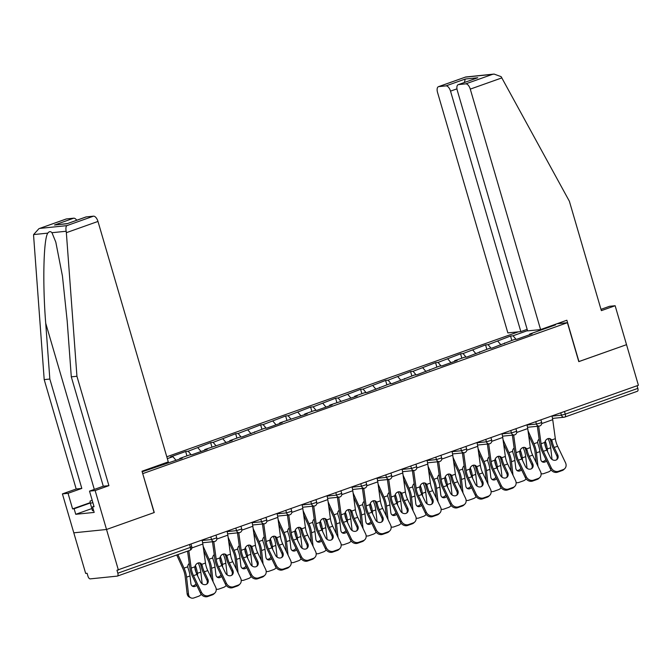 <?xml version="1.0" encoding="UTF-8"?>
<svg xmlns="http://www.w3.org/2000/svg" width="672" height="672" viewBox="0 0 672 672"><rect width="100%" height="100%" fill="white"/><g stroke="black" fill="none" stroke-linecap="round" stroke-linejoin="round"><path stroke-width="1.01" d="M518.364 331.842L166.799 456.792M38.917 228.682L66.158 218.996A5.83 2.814 70.4 0 1 66.478 218.929L38.917 228.682L33.6 234.578L33.625 236.023L44.201 379.613L76.188 488.998L62.412 493.895L85.672 573.426L87.1 573.283L87.965 576.248A2.915 1.411 -109.6 0 0 90.216 578.878L117.214 576.122A2.915 1.411 -109.6 0 0 117.382 576.089A2.915 1.411 -109.6 0 0 117.835 573.199L116.97 570.234L638.4 385.266L626.531 344.669L578.777 361.595M91.871 508.561L75.751 514.298L94.164 512.417L92.543 506.856L94.063 506.696L89.51 491.123L95.138 490.552L106.529 529.486L73.794 532.82L106.529 529.486L154.266 512.518L142.708 473.6M142.884 473.584L567.403 322.703L556.903 323.77M142.178 471.794L182.23 458.186L179.752 458.438L179.609 459.119M167.336 458.64L172.922 456.658L170.444 456.91L185.657 451.5L186.942 455.885M191.159 454.793L188.143 451.248L185.657 451.5M188.143 451.248L210.647 442.621L211.932 446.998M216.157 445.914L213.133 442.369L210.647 442.621M213.133 442.369L235.645 433.734L236.922 438.119M241.147 437.035L238.123 433.482L235.645 433.734M238.123 433.482L260.635 424.855L261.912 429.232M266.137 428.148L263.113 424.603L260.635 424.855M263.113 424.603L285.625 415.976L286.902 420.353M291.127 419.269L288.103 415.716L285.625 415.976M288.103 415.716L310.615 407.089L311.892 411.474M316.117 410.382L313.093 406.837L310.615 407.089M313.093 406.837L335.605 398.21L336.882 402.587M341.107 401.503L338.083 397.958L335.605 398.21M338.083 397.958L360.595 389.323L361.872 393.708M366.097 392.624L363.073 389.071L360.595 389.323M363.073 389.071L385.585 380.444L386.87 384.821M391.087 383.737L388.063 380.192L385.585 380.444M388.063 380.192L410.575 371.566L411.86 375.942M416.077 374.858L413.062 371.314L410.575 371.566M413.062 371.314L435.565 362.678L436.85 367.063M441.067 365.971L438.052 362.426L435.565 362.678M438.052 362.426L460.555 353.8L461.84 358.176M466.057 357.092L463.042 353.548L460.555 353.8M463.042 353.548L485.554 344.912L486.83 349.297M491.056 348.214L488.032 344.66L485.554 344.912M488.032 344.66L510.544 336.034L511.82 340.41M516.046 339.326L513.022 335.782L510.544 336.034M513.022 335.782L527.528 330.624M553.216 325.08L555.66 324.836L529.628 334.085L529.477 334.765M179.752 458.438L189.521 454.961L192.007 454.709L207.228 449.299L204.742 449.551L232.218 440.42L229.732 440.672L239.509 437.195L241.987 436.943L264.499 428.316L266.977 428.064L282.198 422.654L279.72 422.906L307.188 413.776L304.71 414.028L314.479 410.55L316.957 410.298L332.178 404.888L329.7 405.14L357.168 396.01L354.69 396.262L364.459 392.784L366.946 392.532L389.449 383.905L391.936 383.653L414.439 375.026L416.926 374.774L439.429 366.139L441.916 365.887L457.136 360.478L454.65 360.73L464.428 357.26L466.906 357.008L489.418 348.373L491.896 348.121L514.408 339.494L516.886 339.242L532.106 333.833L529.628 334.085M166.169 463.68L165.497 462.882M176.081 460.37L172.922 456.658M201.071 451.483L197.912 447.779M204.742 449.551L204.599 450.232M226.061 442.604L222.902 438.892M229.732 440.672L229.589 441.353M251.059 433.726L247.892 430.013M254.722 431.794L254.579 432.466M276.049 424.838L272.882 421.126M279.72 422.906L279.569 423.587M301.039 415.96L297.872 412.247M304.71 414.028L304.567 414.708M326.029 407.072L322.871 403.368M329.7 405.14L329.557 405.821M351.019 398.194L347.861 394.481M354.69 396.262L354.547 396.942M376.009 389.315L372.851 385.602M379.68 387.383L379.537 388.055M400.999 380.428L397.841 376.715M404.67 378.496L404.527 379.176M425.989 371.549L422.831 367.836M429.66 369.617L429.517 370.297M450.979 362.662L447.821 358.957M454.65 360.73L454.507 361.41M475.969 353.783L472.811 350.07M479.64 351.851L479.497 352.531M500.968 344.904L497.801 341.191M504.63 342.972L504.487 343.644M564.497 411.533L565.27 414.17L637.837 388.382L637.064 385.745M637.837 388.382A2.915 1.411 70.4 0 1 637.384 391.272A2.915 1.411 70.4 0 1 637.216 391.306M538.86 330.8L538.91 329.742M86.234 216.913L67.007 223.742L85.907 216.98A5.83 2.814 70.4 0 1 86.234 216.913L93.484 216.166A5.83 2.814 70.4 0 1 97.978 221.441L168.286 461.891L142.019 471.232L154.106 512.576L106.529 529.486L118.398 570.083M567.403 322.703L578.785 361.637L626.531 344.669L615.14 305.735L609.512 306.306L600.986 309.338M150.679 468.77L150.276 468.292M161.784 464.201L161.952 464.764M557.71 454.843A4.469 3.822 -133.7 0 1 557.113 459.379A4.469 3.822 -133.7 0 1 555.912 460.11A4.469 3.822 -133.7 0 1 550.343 457.464L546.815 450.08A13.012 6.283 70.4 0 1 545.286 446.082A13.012 6.283 70.4 0 1 544.807 444.175L544.816 442.42A4.469 3.595 -67.9 0 1 547.856 438.69A4.469 3.595 -67.9 0 1 550.108 438.707A4.469 3.595 -67.9 0 1 551.594 440.009L552.174 441.563L550.78 440.992A15.532 7.51 -109.6 0 0 551.418 443.596A15.532 7.51 -109.6 0 0 553.241 448.367L556.76 455.742L557.71 454.843L554.182 447.468A13.012 6.283 70.4 0 1 552.661 443.47A13.012 6.283 70.4 0 1 552.174 441.563M551.258 467.813A5.83 4.981 46.3 0 0 558.533 471.265L557.584 472.172A5.83 4.981 -133.7 0 1 550.309 468.712L551.258 467.813L543.371 451.307A13.012 6.283 70.4 0 1 541.842 447.308A13.012 6.283 70.4 0 1 541.078 443.755L538.65 426.149M537.356 426.283L539.683 443.184A15.532 7.51 -109.6 0 0 540.607 447.434A15.532 7.51 -109.6 0 0 542.43 452.214L550.309 468.712M558.533 471.265L563.178 469.619A5.83 4.981 46.3 0 0 564.732 468.661A5.83 4.981 46.3 0 0 565.513 462.739L557.626 446.242A13.012 6.283 70.4 0 1 556.105 442.243A13.012 6.283 70.4 0 1 555.332 438.682L552.72 419.681A15.532 7.51 -109.6 0 0 551.956 415.993M550.78 440.992L550.208 439.446A4.469 3.595 112.1 0 0 549.377 438.514M564.732 468.661L563.791 469.568A5.83 4.981 -133.7 0 1 562.229 470.518L563.178 469.619M557.584 472.172L562.229 470.518M556.592 459.782A4.469 3.822 46.3 0 0 556.76 455.742M545.748 447.518A13.012 6.283 -109.6 0 0 545.026 444.242A13.012 6.283 -109.6 0 0 544.723 443.276M548.117 438.606L548.159 438.707A15.532 7.51 70.4 0 1 549.713 442.898A15.532 7.51 70.4 0 1 550.704 447.754L552.031 459.455M545.236 441.185L545.387 441.538A15.532 7.51 70.4 0 1 546.269 444.116A15.532 7.51 70.4 0 1 547.26 448.98L547.562 451.651M536.239 462.655L535.046 452.155A13.012 6.283 -109.6 0 0 534.215 448.09A13.012 6.283 -109.6 0 0 532.913 444.587L528.629 435.095M539.137 439.194A4.469 3.856 -129.2 0 0 538.919 439.362A4.469 3.856 -129.2 0 0 537.642 442.453L538.02 444.158A15.532 7.51 70.4 0 1 538.894 446.737A15.532 7.51 70.4 0 1 539.893 451.601L540.758 459.245A4.469 3.528 -64.7 0 0 542.539 461.975A4.469 3.528 -64.7 0 0 544.908 462.042A4.469 3.528 -64.7 0 0 546.596 460.933M528.032 430.794L533.904 443.78A15.532 7.51 70.4 0 1 535.45 447.964A15.532 7.51 70.4 0 1 536.449 452.819L537.978 466.301M541.094 473.642A5.83 4.595 115.3 0 0 543.808 473.575L548.453 471.929A5.83 4.595 115.3 0 0 551.099 469.972M541.884 461.538A4.469 3.528 115.3 0 0 543.505 461.378A4.469 3.528 115.3 0 0 545.874 459.421M539.179 439.522A4.469 3.856 50.8 0 0 538.936 439.597A4.469 3.856 50.8 0 0 538.465 439.807M93.584 510.434L92.492 510.678L90.325 503.261L90.048 501.102L92.207 500.338M92.887 502.681L90.325 503.261M540.59 329.574L470.274 89.116A5.83 2.814 -109.6 0 0 465.788 83.849L458.531 84.588A5.83 2.814 -109.6 0 0 458.212 84.664A5.83 2.814 -109.6 0 0 457.296 90.443L527.612 330.893L540.59 329.574L566.857 320.233L578.945 361.578M465.788 83.849L492.458 74.365L494.088 74.071L501.136 76.658L569.377 201.247L601.364 310.632L615.14 305.735M446.032 85.865L438.782 86.604A5.83 2.814 -109.6 0 0 438.455 86.68A5.83 2.814 -109.6 0 0 437.548 92.459L507.856 332.909L520.834 331.59L450.526 91.132A5.83 2.814 -109.6 0 0 446.032 85.865L465.259 79.036L464.352 82.48M527.159 329.339L520.834 331.59M458.212 84.664L477.758 77.759L458.531 84.588M494.088 74.071L465.696 76.994L438.782 86.604M97.978 221.441L66.352 232.68L66.158 231.252C65.688 228.404 65.906 226.54 66.814 225.649L93.484 216.166M89.51 491.123L103.286 486.226L71.299 376.849L67.192 321.056L62.437 275.99L55.81 242.113L51.962 232.705C50.585 231.185 49.199 231.328 47.804 233.125C43.537 238.812 42.504 283.651 45.721 323.249L49.837 379.042L81.816 488.418L68.04 493.315L72.593 508.889L90.241 502.622M71.299 376.849L76.936 376.27L108.914 485.654L95.138 490.552M66.352 232.68L76.936 376.27M103.286 486.226L108.914 485.654M66.478 218.929L73.735 218.182A5.83 2.814 70.4 0 1 76.726 220.248M75.751 514.298L74.122 508.738L72.593 508.889M62.412 493.895L68.04 493.315M76.188 488.998L81.816 488.418M44.201 379.613L49.837 379.042M92.543 506.856L93.962 506.352M90.292 502.992L74.122 508.738M67.343 223.583L54.508 225.019L73.735 218.182M532.72 463.722A4.469 3.822 -133.7 0 1 532.115 468.258A4.469 3.822 -133.7 0 1 530.922 468.997A4.469 3.822 -133.7 0 1 525.344 466.343L521.825 458.968A13.012 6.283 70.4 0 1 520.296 454.969A13.012 6.283 70.4 0 1 519.817 453.062L519.826 451.307A4.469 3.595 -67.9 0 1 522.866 447.569A4.469 3.595 -67.9 0 1 525.118 447.586A4.469 3.595 -67.9 0 1 526.604 448.896L527.184 450.442L525.79 449.87A15.532 7.51 -109.6 0 0 526.428 452.474A15.532 7.51 -109.6 0 0 528.251 457.246L531.77 464.629L532.72 463.722L529.192 456.347A13.012 6.283 70.4 0 1 527.671 452.348A13.012 6.283 70.4 0 1 527.184 450.442M526.26 476.692A5.83 4.981 46.3 0 0 533.534 480.152L532.594 481.051A5.83 4.981 -133.7 0 1 525.319 477.599L526.26 476.692L518.381 460.194A13.012 6.283 70.4 0 1 516.852 456.196A13.012 6.283 70.4 0 1 516.088 452.634L513.66 435.028M512.366 435.162L514.693 452.071A15.532 7.51 -109.6 0 0 515.617 456.322A15.532 7.51 -109.6 0 0 517.432 461.093L525.319 477.599M533.534 480.152L538.18 478.498A5.83 4.981 46.3 0 0 539.742 477.548A5.83 4.981 46.3 0 0 540.523 471.626L532.636 455.12A13.012 6.283 70.4 0 1 531.115 451.122A13.012 6.283 70.4 0 1 530.342 447.569L527.73 428.56A15.532 7.51 -109.6 0 0 526.966 424.872M525.79 449.87L525.218 448.333A4.469 3.595 112.1 0 0 524.387 447.392M539.742 477.548L538.793 478.447A5.83 4.981 -133.7 0 1 537.239 479.405L538.18 478.498M532.594 481.051L537.239 479.405M531.602 468.67A4.469 3.822 46.3 0 0 531.77 464.629M507.73 472.609A4.469 3.822 -133.7 0 1 507.125 477.145A4.469 3.822 -133.7 0 1 505.932 477.876A4.469 3.822 -133.7 0 1 500.354 475.222L496.835 467.846A13.012 6.283 70.4 0 1 495.306 463.848A13.012 6.283 70.4 0 1 494.827 461.941L494.836 460.186A4.469 3.595 -67.9 0 1 497.876 456.456A4.469 3.595 -67.9 0 1 500.128 456.464A4.469 3.595 -67.9 0 1 501.614 457.775L502.194 459.32L500.8 458.758A15.532 7.51 -109.6 0 0 501.438 461.353A15.532 7.51 -109.6 0 0 503.261 466.133L506.78 473.508L507.73 472.609L504.202 465.226A13.012 6.283 70.4 0 1 502.673 461.227A13.012 6.283 70.4 0 1 502.194 459.32M501.27 485.57A5.83 4.981 46.3 0 0 508.544 489.031L507.604 489.93A5.83 4.981 -133.7 0 1 500.329 486.478L501.27 485.57L493.391 469.073A13.012 6.283 70.4 0 1 491.862 465.074A13.012 6.283 70.4 0 1 491.098 461.513L488.67 443.915M487.376 444.041L489.703 460.95A15.532 7.51 -109.6 0 0 490.619 465.2A15.532 7.51 -109.6 0 0 492.442 469.972L500.329 486.478M508.544 489.031L513.19 487.376A5.83 4.981 46.3 0 0 514.752 486.427A5.83 4.981 46.3 0 0 515.533 480.505L507.646 464.008A13.012 6.283 70.4 0 1 506.117 460.009A13.012 6.283 70.4 0 1 505.352 456.448L502.732 437.438A15.532 7.51 -109.6 0 0 501.976 433.751M500.8 458.758L500.228 457.212A4.469 3.595 112.1 0 0 499.397 456.28M514.752 486.427L513.803 487.326A5.83 4.981 -133.7 0 1 512.249 488.284L513.19 487.376M507.604 489.93L512.249 488.284M506.612 477.548A4.469 3.822 46.3 0 0 506.78 473.508M482.74 481.488A4.469 3.822 -133.7 0 1 482.135 486.024A4.469 3.822 -133.7 0 1 480.942 486.755A4.469 3.822 -133.7 0 1 475.364 484.109L471.845 476.734A13.012 6.283 70.4 0 1 470.316 472.735A13.012 6.283 70.4 0 1 469.837 470.828L469.846 469.073A4.469 3.595 -67.9 0 1 472.886 465.335A4.469 3.595 -67.9 0 1 475.138 465.352A4.469 3.595 -67.9 0 1 476.624 466.662L477.204 468.208L475.801 467.636A15.532 7.51 -109.6 0 0 476.448 470.24A15.532 7.51 -109.6 0 0 478.271 475.012L481.79 482.387L482.74 481.488L479.212 474.113A13.012 6.283 70.4 0 1 477.683 470.114A13.012 6.283 70.4 0 1 477.204 468.208M476.28 494.458A5.83 4.981 46.3 0 0 483.554 497.91L482.614 498.817A5.83 4.981 -133.7 0 1 475.339 495.356L476.28 494.458L468.401 477.952A13.012 6.283 70.4 0 1 466.872 473.953A13.012 6.283 70.4 0 1 466.108 470.4L463.68 452.794M462.386 452.928L464.713 469.837A15.532 7.51 -109.6 0 0 465.629 474.079A15.532 7.51 -109.6 0 0 467.452 478.859L475.339 495.356M483.554 497.91L488.2 496.264A5.83 4.981 46.3 0 0 489.762 495.306A5.83 4.981 46.3 0 0 490.543 489.392L482.656 472.886A13.012 6.283 70.4 0 1 481.127 468.888A13.012 6.283 70.4 0 1 480.362 465.335L477.742 446.326A15.532 7.51 -109.6 0 0 476.986 442.638M475.801 467.636L475.23 466.099A4.469 3.595 112.1 0 0 474.407 465.158M489.762 495.306L488.813 496.213A5.83 4.981 -133.7 0 1 487.259 497.162L488.2 496.264M482.614 498.817L487.259 497.162M481.622 486.427A4.469 3.822 46.3 0 0 481.79 482.387M457.741 490.367A4.469 3.822 -133.7 0 1 457.145 494.911A4.469 3.822 -133.7 0 1 455.952 495.642A4.469 3.822 -133.7 0 1 450.374 492.988L446.855 485.612A13.012 6.283 70.4 0 1 445.326 481.614A13.012 6.283 70.4 0 1 444.847 479.707L444.847 477.952A4.469 3.595 -67.9 0 1 447.896 474.222A4.469 3.595 -67.9 0 1 450.148 474.23A4.469 3.595 -67.9 0 1 451.634 475.541L452.214 477.086L450.811 476.524A15.532 7.51 -109.6 0 0 451.458 479.119A15.532 7.51 -109.6 0 0 453.281 483.899L456.8 491.274L457.741 490.367L454.222 482.992A13.012 6.283 70.4 0 1 452.693 478.993A13.012 6.283 70.4 0 1 452.214 477.086M451.29 503.336A5.83 4.981 46.3 0 0 458.564 506.797L457.624 507.696A5.83 4.981 -133.7 0 1 450.349 504.244L451.29 503.336L443.411 486.839A13.012 6.283 70.4 0 1 441.882 482.84A13.012 6.283 70.4 0 1 441.109 479.279L438.69 461.672M437.396 461.807L439.723 478.716A15.532 7.51 -109.6 0 0 440.639 482.966A15.532 7.51 -109.6 0 0 442.462 487.738L450.349 504.244M458.564 506.797L463.21 505.142A5.83 4.981 46.3 0 0 464.772 504.193A5.83 4.981 46.3 0 0 465.553 498.271L457.666 481.774A13.012 6.283 70.4 0 1 456.137 477.767A13.012 6.283 70.4 0 1 455.372 474.214L452.752 455.204A15.532 7.51 -109.6 0 0 451.996 451.517M450.811 476.524L450.24 474.978A4.469 3.595 112.1 0 0 449.408 474.046M464.772 504.193L463.823 505.092A5.83 4.981 -133.7 0 1 462.269 506.05L463.21 505.142M457.624 507.696L462.269 506.05M456.632 495.314A4.469 3.822 46.3 0 0 456.8 491.274M432.751 499.254A4.469 3.822 -133.7 0 1 432.155 503.79A4.469 3.822 -133.7 0 1 430.962 504.521A4.469 3.822 -133.7 0 1 425.384 501.875L421.865 494.491A13.012 6.283 70.4 0 1 420.336 490.493A13.012 6.283 70.4 0 1 419.857 488.586L419.857 486.83A4.469 3.595 -67.9 0 1 422.906 483.101A4.469 3.595 -67.9 0 1 425.149 483.118A4.469 3.595 -67.9 0 1 426.644 484.42L427.224 485.974L425.821 485.402A15.532 7.51 -109.6 0 0 426.46 488.006A15.532 7.51 -109.6 0 0 428.282 492.778L431.81 500.153L432.751 499.254L429.232 491.879A13.012 6.283 70.4 0 1 427.703 487.88A13.012 6.283 70.4 0 1 427.224 485.974M426.3 512.224A5.83 4.981 46.3 0 0 433.574 515.676L432.634 516.583A5.83 4.981 -133.7 0 1 425.359 513.122L426.3 512.224L418.421 495.718A13.012 6.283 70.4 0 1 416.892 491.719A13.012 6.283 70.4 0 1 416.119 488.166L413.7 470.56M412.406 470.694L414.733 487.595A15.532 7.51 -109.6 0 0 415.649 491.845A15.532 7.51 -109.6 0 0 417.472 496.625L425.359 513.122M433.574 515.676L438.22 514.03A5.83 4.981 46.3 0 0 439.774 513.072A5.83 4.981 46.3 0 0 440.555 507.15L432.676 490.652A13.012 6.283 70.4 0 1 431.147 486.654A13.012 6.283 70.4 0 1 430.382 483.092L427.762 464.083A15.532 7.51 -109.6 0 0 427.006 460.404M425.821 485.402L425.25 483.857A4.469 3.595 112.1 0 0 424.418 482.924M439.774 513.072L438.833 513.979A5.83 4.981 -133.7 0 1 437.279 514.928L438.22 514.03M432.634 516.583L437.279 514.928M431.634 504.193A4.469 3.822 46.3 0 0 431.81 500.153M520.758 456.397A13.012 6.283 -109.6 0 0 520.036 453.13A13.012 6.283 -109.6 0 0 519.725 452.155M523.127 447.493L523.169 447.594A15.532 7.51 70.4 0 1 524.714 451.777A15.532 7.51 70.4 0 1 525.714 456.632L527.041 468.334M520.246 450.064L520.397 450.425A15.532 7.51 70.4 0 1 521.27 453.004A15.532 7.51 70.4 0 1 522.27 457.859L522.572 460.53M511.249 471.542L510.056 461.042A13.012 6.283 -109.6 0 0 509.216 456.968A13.012 6.283 -109.6 0 0 507.923 453.466L503.639 443.982M514.147 448.081A4.469 3.856 -129.2 0 0 513.929 448.241A4.469 3.856 -129.2 0 0 512.652 451.332L513.03 453.046A15.532 7.51 70.4 0 1 513.904 455.624A15.532 7.51 70.4 0 1 514.903 460.48L515.768 468.124A4.469 3.528 -64.7 0 0 517.541 470.854A4.469 3.528 -64.7 0 0 519.918 470.921A4.469 3.528 -64.7 0 0 521.606 469.82M503.042 439.673L508.914 452.659A15.532 7.51 70.4 0 1 510.46 456.842A15.532 7.51 70.4 0 1 511.459 461.706L512.988 475.18M516.104 482.53A5.83 4.595 115.3 0 0 518.818 482.462L523.463 480.808A5.83 4.595 115.3 0 0 526.109 478.859M516.894 470.425A4.469 3.528 115.3 0 0 518.515 470.257A4.469 3.528 115.3 0 0 520.884 468.3M514.189 448.409A4.469 3.856 50.8 0 0 513.946 448.484A4.469 3.856 50.8 0 0 513.475 448.694M495.768 465.284A13.012 6.283 -109.6 0 0 495.046 462.008A13.012 6.283 -109.6 0 0 494.735 461.034M498.137 456.372L498.179 456.473A15.532 7.51 70.4 0 1 499.724 460.656A15.532 7.51 70.4 0 1 500.724 465.52L502.051 477.221M495.256 458.951L495.407 459.304A15.532 7.51 70.4 0 1 496.28 461.882A15.532 7.51 70.4 0 1 497.28 466.746L497.582 469.417M486.259 480.421L485.066 469.921A13.012 6.283 -109.6 0 0 484.226 465.856A13.012 6.283 -109.6 0 0 482.933 462.353L478.649 452.861M489.157 456.96A4.469 3.856 -129.2 0 0 488.939 457.12A4.469 3.856 -129.2 0 0 487.662 460.211L488.04 461.924A15.532 7.51 70.4 0 1 488.914 464.503A15.532 7.51 70.4 0 1 489.913 469.358L490.778 477.011A4.469 3.528 -64.7 0 0 492.551 479.741A4.469 3.528 -64.7 0 0 494.928 479.808A4.469 3.528 -64.7 0 0 496.616 478.699M478.052 448.56L483.924 461.546A15.532 7.51 70.4 0 1 485.47 465.73A15.532 7.51 70.4 0 1 486.461 470.585L487.998 484.067M491.114 491.408A5.83 4.595 115.3 0 0 493.819 491.341L498.473 489.686A5.83 4.595 115.3 0 0 501.119 487.738M491.896 479.304A4.469 3.528 115.3 0 0 493.525 479.144A4.469 3.528 115.3 0 0 495.886 477.187M489.199 457.288A4.469 3.856 50.8 0 0 488.956 457.363A4.469 3.856 50.8 0 0 488.485 457.573M470.778 474.163A13.012 6.283 -109.6 0 0 470.056 470.896A13.012 6.283 -109.6 0 0 469.745 469.921M473.147 465.259L473.189 465.36A15.532 7.51 70.4 0 1 474.734 469.543A15.532 7.51 70.4 0 1 475.734 474.398L477.061 486.1M470.266 467.83L470.417 468.191A15.532 7.51 70.4 0 1 471.29 470.77A15.532 7.51 70.4 0 1 472.29 475.625L472.592 478.296M461.261 489.3L460.068 478.808A13.012 6.283 -109.6 0 0 459.236 474.734A13.012 6.283 -109.6 0 0 457.943 471.232L453.65 461.748M464.167 465.847A4.469 3.856 -129.2 0 0 463.949 466.007A4.469 3.856 -129.2 0 0 462.672 469.098L463.05 470.803A15.532 7.51 70.4 0 1 463.924 473.382A15.532 7.51 70.4 0 1 464.915 478.246L465.788 485.89A4.469 3.528 -64.7 0 0 467.561 488.62A4.469 3.528 -64.7 0 0 469.938 488.687A4.469 3.528 -64.7 0 0 471.626 487.578M453.062 457.439L458.934 470.425A15.532 7.51 70.4 0 1 460.48 474.608A15.532 7.51 70.4 0 1 461.471 479.464L463.008 492.946M466.116 500.287A5.83 4.595 115.3 0 0 468.829 500.22L473.474 498.574A5.83 4.595 115.3 0 0 476.129 496.625M466.906 488.191A4.469 3.528 115.3 0 0 468.535 488.023A4.469 3.528 115.3 0 0 470.896 486.066M464.209 466.166A4.469 3.856 50.8 0 0 463.966 466.25A4.469 3.856 50.8 0 0 463.495 466.452M445.788 483.05A13.012 6.283 -109.6 0 0 445.057 479.774A13.012 6.283 -109.6 0 0 444.755 478.8M448.148 474.138L448.199 474.239A15.532 7.51 70.4 0 1 449.744 478.422A15.532 7.51 70.4 0 1 450.744 483.286L452.071 494.987M445.267 476.717L445.427 477.07A15.532 7.51 70.4 0 1 446.3 479.648A15.532 7.51 70.4 0 1 447.3 484.504L447.602 487.175M436.271 498.187L435.078 487.687A13.012 6.283 -109.6 0 0 434.246 483.622A13.012 6.283 -109.6 0 0 432.953 480.11L428.66 470.627M439.177 474.726A4.469 3.856 -129.2 0 0 438.959 474.886A4.469 3.856 -129.2 0 0 437.682 477.977L438.06 479.69A15.532 7.51 70.4 0 1 438.934 482.269A15.532 7.51 70.4 0 1 439.925 487.124L440.798 494.777A4.469 3.528 -64.7 0 0 442.571 497.498A4.469 3.528 -64.7 0 0 444.948 497.566A4.469 3.528 -64.7 0 0 446.628 496.465M428.072 466.326L433.944 479.304A15.532 7.51 70.4 0 1 435.49 483.487A15.532 7.51 70.4 0 1 436.481 488.351L438.018 501.833M441.126 509.174A5.83 4.595 115.3 0 0 443.839 509.107L448.484 507.452A5.83 4.595 115.3 0 0 451.139 505.504M441.916 497.07A4.469 3.528 115.3 0 0 443.545 496.902A4.469 3.528 115.3 0 0 445.906 494.953M439.219 475.054A4.469 3.856 50.8 0 0 438.976 475.129A4.469 3.856 50.8 0 0 438.505 475.339M420.798 491.929A13.012 6.283 -109.6 0 0 420.067 488.653A13.012 6.283 -109.6 0 0 419.765 487.679M423.158 483.017L423.209 483.118A15.532 7.51 70.4 0 1 424.754 487.309A15.532 7.51 70.4 0 1 425.754 492.164L427.081 503.866M420.277 485.596L420.437 485.948A15.532 7.51 70.4 0 1 421.31 488.527A15.532 7.51 70.4 0 1 422.302 493.391L422.612 496.062M411.281 507.066L410.088 496.566A13.012 6.283 -109.6 0 0 409.256 492.5A13.012 6.283 -109.6 0 0 407.963 488.998L403.67 479.506M414.179 483.605A4.469 3.856 -129.2 0 0 413.969 483.773A4.469 3.856 -129.2 0 0 412.684 486.864L413.07 488.569A15.532 7.51 70.4 0 1 413.944 491.148A15.532 7.51 70.4 0 1 414.935 496.012L415.808 503.656A4.469 3.528 -64.7 0 0 417.581 506.386A4.469 3.528 -64.7 0 0 419.958 506.453A4.469 3.528 -64.7 0 0 421.638 505.344M403.082 475.205L408.946 488.191A15.532 7.51 70.4 0 1 410.5 492.374A15.532 7.51 70.4 0 1 411.491 497.23L413.028 510.712M416.136 518.053A5.83 4.595 115.3 0 0 418.849 517.986L423.494 516.34A5.83 4.595 115.3 0 0 426.149 514.382M416.926 505.949A4.469 3.528 115.3 0 0 418.555 505.789A4.469 3.528 115.3 0 0 420.916 503.832M414.229 483.932A4.469 3.856 50.8 0 0 413.986 484.008A4.469 3.856 50.8 0 0 413.515 484.218M407.761 508.133A4.469 3.822 -133.7 0 1 407.165 512.669A4.469 3.822 -133.7 0 1 405.972 513.4A4.469 3.822 -133.7 0 1 400.394 510.754L396.866 503.378A13.012 6.283 70.4 0 1 395.346 499.38A13.012 6.283 70.4 0 1 394.867 497.473L394.867 495.718A4.469 3.595 -67.9 0 1 397.908 491.98A4.469 3.595 -67.9 0 1 400.159 491.996A4.469 3.595 -67.9 0 1 401.654 493.307L402.234 494.852L400.831 494.281A15.532 7.51 -109.6 0 0 401.47 496.885A15.532 7.51 -109.6 0 0 403.292 501.656L406.82 509.04L407.761 508.133L404.242 500.758A13.012 6.283 70.4 0 1 402.713 496.759A13.012 6.283 70.4 0 1 402.234 494.852M401.31 521.102A5.83 4.981 46.3 0 0 408.584 524.563L407.644 525.462A5.83 4.981 -133.7 0 1 400.369 522.001L401.31 521.102L393.422 504.605A13.012 6.283 70.4 0 1 391.902 500.606A13.012 6.283 70.4 0 1 391.129 497.045L388.71 479.438M387.416 479.573L389.743 496.482A15.532 7.51 -109.6 0 0 390.659 500.732A15.532 7.51 -109.6 0 0 392.482 505.504L400.369 522.001M408.584 524.563L413.23 522.908A5.83 4.981 46.3 0 0 414.784 521.959A5.83 4.981 46.3 0 0 415.565 516.037L407.686 499.531A13.012 6.283 70.4 0 1 406.157 495.533A13.012 6.283 70.4 0 1 405.392 491.98L402.772 472.97A15.532 7.51 -109.6 0 0 402.016 469.283M400.831 494.281L400.26 492.744A4.469 3.595 112.1 0 0 399.428 491.803M414.784 521.959L413.843 522.858A5.83 4.981 -133.7 0 1 412.289 523.816L413.23 522.908M407.644 525.462L412.289 523.816M406.644 513.08A4.469 3.822 46.3 0 0 406.82 509.04M395.808 500.808A13.012 6.283 -109.6 0 0 395.077 497.54A13.012 6.283 -109.6 0 0 394.775 496.566M398.168 491.904L398.219 492.005A15.532 7.51 70.4 0 1 399.764 496.188A15.532 7.51 70.4 0 1 400.756 501.043L402.091 512.744M395.287 494.474L395.447 494.836A15.532 7.51 70.4 0 1 396.32 497.414A15.532 7.51 70.4 0 1 397.312 502.27L397.622 504.941M386.291 515.953L385.098 505.453A13.012 6.283 -109.6 0 0 384.266 501.379A13.012 6.283 -109.6 0 0 382.973 497.876L378.68 488.393M389.189 492.492A4.469 3.856 -129.2 0 0 388.979 492.652A4.469 3.856 -129.2 0 0 387.694 495.743L388.08 497.456A15.532 7.51 70.4 0 1 388.954 500.035A15.532 7.51 70.4 0 1 389.945 504.89L390.818 512.534A4.469 3.528 -64.7 0 0 392.591 515.264A4.469 3.528 -64.7 0 0 394.968 515.332A4.469 3.528 -64.7 0 0 396.648 514.231M378.092 484.084L383.956 497.07A15.532 7.51 70.4 0 1 385.51 501.253A15.532 7.51 70.4 0 1 386.501 506.117L388.03 519.59M391.146 526.94A5.83 4.595 115.3 0 0 393.859 526.873L398.504 525.218A5.83 4.595 115.3 0 0 401.159 523.27M391.936 514.836A4.469 3.528 115.3 0 0 393.565 514.668A4.469 3.528 115.3 0 0 395.926 512.711M389.239 492.82A4.469 3.856 50.8 0 0 388.987 492.895A4.469 3.856 50.8 0 0 388.525 493.105M382.771 517.02A4.469 3.822 -133.7 0 1 382.175 521.556A4.469 3.822 -133.7 0 1 380.982 522.287A4.469 3.822 -133.7 0 1 375.404 519.632L371.876 512.257A13.012 6.283 70.4 0 1 370.356 508.259A13.012 6.283 70.4 0 1 369.877 506.352L369.877 504.596A4.469 3.595 -67.9 0 1 372.918 500.867A4.469 3.595 -67.9 0 1 375.169 500.875A4.469 3.595 -67.9 0 1 376.656 502.186L377.244 503.731L375.841 503.168A15.532 7.51 -109.6 0 0 376.48 505.764A15.532 7.51 -109.6 0 0 378.302 510.544L381.83 517.919L382.771 517.02L379.252 509.636A13.012 6.283 70.4 0 1 377.723 505.638A13.012 6.283 70.4 0 1 377.244 503.731M376.32 529.981A5.83 4.981 46.3 0 0 383.594 533.442L382.645 534.341A5.83 4.981 -133.7 0 1 375.371 530.888L376.32 529.981L368.432 513.484A13.012 6.283 70.4 0 1 366.912 509.485A13.012 6.283 70.4 0 1 366.139 505.924L363.72 488.326M362.426 488.452L364.753 505.361A15.532 7.51 -109.6 0 0 365.669 509.611A15.532 7.51 -109.6 0 0 367.492 514.382L375.371 530.888M383.594 533.442L388.24 531.787A5.83 4.981 46.3 0 0 389.794 530.838A5.83 4.981 46.3 0 0 390.575 524.916L382.696 508.418A13.012 6.283 70.4 0 1 381.167 504.42A13.012 6.283 70.4 0 1 380.394 500.858L377.782 481.849A15.532 7.51 -109.6 0 0 377.026 478.162M375.841 503.168L375.27 501.623A4.469 3.595 112.1 0 0 374.438 500.69M389.794 530.838L388.853 531.737A5.83 4.981 -133.7 0 1 387.29 532.694L388.24 531.787M382.645 534.341L387.29 532.694M381.654 521.959A4.469 3.822 46.3 0 0 381.83 517.919M370.818 509.695A13.012 6.283 -109.6 0 0 370.087 506.419A13.012 6.283 -109.6 0 0 369.785 505.445M373.178 500.783L373.229 500.884A15.532 7.51 70.4 0 1 374.774 505.067A15.532 7.51 70.4 0 1 375.766 509.93L377.101 521.632M370.297 503.362L370.457 503.714A15.532 7.51 70.4 0 1 371.33 506.293A15.532 7.51 70.4 0 1 372.322 511.157L372.624 513.828M361.301 524.832L360.108 514.332A13.012 6.283 -109.6 0 0 359.276 510.266A13.012 6.283 -109.6 0 0 357.983 506.764L353.69 497.272M364.199 501.371A4.469 3.856 -129.2 0 0 363.989 501.53A4.469 3.856 -129.2 0 0 362.704 504.622L363.082 506.335A15.532 7.51 70.4 0 1 363.964 508.914A15.532 7.51 70.4 0 1 364.955 513.769L365.82 521.422A4.469 3.528 -64.7 0 0 367.601 524.152A4.469 3.528 -64.7 0 0 369.978 524.219A4.469 3.528 -64.7 0 0 371.658 523.11M353.094 492.971L358.966 505.957A15.532 7.51 70.4 0 1 360.52 510.14A15.532 7.51 70.4 0 1 361.511 514.996L363.04 528.478M366.156 535.819A5.83 4.595 115.3 0 0 368.869 535.752L373.514 534.097A5.83 4.595 115.3 0 0 376.16 532.148M366.946 523.715A4.469 3.528 115.3 0 0 368.575 523.555A4.469 3.528 115.3 0 0 370.936 521.598M364.249 501.698A4.469 3.856 50.8 0 0 363.997 501.774A4.469 3.856 50.8 0 0 363.527 501.984M357.781 525.899A4.469 3.822 -133.7 0 1 357.185 530.435A4.469 3.822 -133.7 0 1 355.992 531.166A4.469 3.822 -133.7 0 1 350.414 528.52L346.886 521.144A13.012 6.283 70.4 0 1 345.366 517.146A13.012 6.283 70.4 0 1 344.879 515.239L344.887 513.484A4.469 3.595 -67.9 0 1 347.928 509.746A4.469 3.595 -67.9 0 1 350.179 509.762A4.469 3.595 -67.9 0 1 351.666 511.073L352.254 512.618L350.851 512.047A15.532 7.51 -109.6 0 0 351.49 514.651A15.532 7.51 -109.6 0 0 353.312 519.422L356.84 526.798L357.781 525.899L354.262 518.524A13.012 6.283 70.4 0 1 352.733 514.525A13.012 6.283 70.4 0 1 352.254 512.618M351.33 538.868A5.83 4.981 46.3 0 0 358.604 542.321L357.655 543.228A5.83 4.981 -133.7 0 1 350.381 539.767L351.33 538.868L343.442 522.362A13.012 6.283 70.4 0 1 341.922 518.364A13.012 6.283 70.4 0 1 341.149 514.811L338.73 497.204M337.436 497.339L339.763 514.248A15.532 7.51 -109.6 0 0 340.679 518.49A15.532 7.51 -109.6 0 0 342.502 523.27L350.381 539.767M358.604 542.321L363.25 540.674A5.83 4.981 46.3 0 0 364.804 539.717A5.83 4.981 46.3 0 0 365.585 533.803L357.706 517.297A13.012 6.283 70.4 0 1 356.177 513.299A13.012 6.283 70.4 0 1 355.404 509.737L352.792 490.736A15.532 7.51 -109.6 0 0 352.027 487.049M350.851 512.047L350.28 510.51A4.469 3.595 112.1 0 0 349.448 509.569M364.804 539.717L363.863 540.624A5.83 4.981 -133.7 0 1 362.3 541.573L363.25 540.674M357.655 543.228L362.3 541.573M356.664 530.838A4.469 3.822 46.3 0 0 356.84 526.798M345.828 518.574A13.012 6.283 -109.6 0 0 345.097 515.306A13.012 6.283 -109.6 0 0 344.795 514.332M348.188 509.67L348.239 509.771A15.532 7.51 70.4 0 1 349.784 513.954A15.532 7.51 70.4 0 1 350.776 518.809L352.111 530.51M345.307 512.24L345.467 512.602A15.532 7.51 70.4 0 1 346.34 515.18A15.532 7.51 70.4 0 1 347.332 520.036L347.634 522.707M336.311 533.711L335.118 523.219A13.012 6.283 -109.6 0 0 334.286 519.145A13.012 6.283 -109.6 0 0 332.984 515.642L328.7 506.159M339.209 510.25A4.469 3.856 -129.2 0 0 338.999 510.418A4.469 3.856 -129.2 0 0 337.714 513.509L338.092 515.214A15.532 7.51 70.4 0 1 338.965 517.793A15.532 7.51 70.4 0 1 339.965 522.656L340.83 530.3A4.469 3.528 -64.7 0 0 342.611 533.03A4.469 3.528 -64.7 0 0 344.988 533.098A4.469 3.528 -64.7 0 0 346.668 531.989M328.104 501.85L333.976 514.836A15.532 7.51 70.4 0 1 335.521 519.019A15.532 7.51 70.4 0 1 336.521 523.874L338.05 537.356M341.166 544.698A5.83 4.595 115.3 0 0 343.879 544.631L348.524 542.984A5.83 4.595 115.3 0 0 351.17 541.027M341.956 532.602A4.469 3.528 115.3 0 0 343.585 532.434A4.469 3.528 115.3 0 0 345.946 530.477M339.259 510.577A4.469 3.856 50.8 0 0 339.007 510.661A4.469 3.856 50.8 0 0 338.537 510.863M332.791 534.778A4.469 3.822 -133.7 0 1 332.195 539.322A4.469 3.822 -133.7 0 1 331.002 540.053A4.469 3.822 -133.7 0 1 325.424 537.398L321.896 530.023A13.012 6.283 70.4 0 1 320.368 526.025A13.012 6.283 70.4 0 1 319.889 524.118L319.897 522.362A4.469 3.595 -67.9 0 1 322.938 518.633A4.469 3.595 -67.9 0 1 325.189 518.641A4.469 3.595 -67.9 0 1 326.676 519.952L327.264 521.497L325.861 520.934A15.532 7.51 -109.6 0 0 326.5 523.53A15.532 7.51 -109.6 0 0 328.322 528.31L331.85 535.685L332.791 534.778L329.263 527.402A13.012 6.283 70.4 0 1 327.743 523.404A13.012 6.283 70.4 0 1 327.264 521.497M326.34 547.747A5.83 4.981 46.3 0 0 333.614 551.208L332.665 552.107A5.83 4.981 -133.7 0 1 325.391 548.654L326.34 547.747L318.452 531.25A13.012 6.283 70.4 0 1 316.924 527.251A13.012 6.283 70.4 0 1 316.159 523.69L313.732 506.083M312.438 506.218L314.765 523.127A15.532 7.51 -109.6 0 0 315.689 527.377A15.532 7.51 -109.6 0 0 317.512 532.148L325.391 548.654M333.614 551.208L338.26 549.553A5.83 4.981 46.3 0 0 339.814 548.604A5.83 4.981 46.3 0 0 340.595 542.682L332.707 526.176A13.012 6.283 70.4 0 1 331.187 522.178A13.012 6.283 70.4 0 1 330.414 518.624L327.802 499.615A15.532 7.51 -109.6 0 0 327.037 495.928M325.861 520.934L325.29 519.389A4.469 3.595 112.1 0 0 324.458 518.456M339.814 548.604L338.873 549.503A5.83 4.981 -133.7 0 1 337.31 550.46L338.26 549.553M332.665 552.107L337.31 550.46M331.674 539.725A4.469 3.822 46.3 0 0 331.85 535.685M320.838 527.461A13.012 6.283 -109.6 0 0 320.107 524.185A13.012 6.283 -109.6 0 0 319.805 523.211M323.198 518.549L323.24 518.65A15.532 7.51 70.4 0 1 324.794 522.833A15.532 7.51 70.4 0 1 325.786 527.696L327.113 539.398M320.317 521.128L320.477 521.48A15.532 7.51 70.4 0 1 321.35 524.059A15.532 7.51 70.4 0 1 322.342 528.914L322.644 531.586M311.321 542.598L310.128 532.098A13.012 6.283 -109.6 0 0 309.296 528.032A13.012 6.283 -109.6 0 0 307.994 524.521L303.71 515.038M314.219 519.137A4.469 3.856 -129.2 0 0 314 519.296A4.469 3.856 -129.2 0 0 312.724 522.388L313.102 524.101A15.532 7.51 70.4 0 1 313.975 526.68A15.532 7.51 70.4 0 1 314.975 531.535L315.84 539.188A4.469 3.528 -64.7 0 0 317.621 541.909A4.469 3.528 -64.7 0 0 319.99 541.976A4.469 3.528 -64.7 0 0 321.678 540.876M303.114 510.737L308.986 523.715A15.532 7.51 70.4 0 1 310.531 527.898A15.532 7.51 70.4 0 1 311.531 532.762L313.06 546.244M316.176 553.585A5.83 4.595 115.3 0 0 318.889 553.518L323.534 551.863A5.83 4.595 115.3 0 0 326.18 549.914M316.966 541.481A4.469 3.528 115.3 0 0 318.595 541.313A4.469 3.528 115.3 0 0 320.956 539.364M314.261 519.464A4.469 3.856 50.8 0 0 314.017 519.54A4.469 3.856 50.8 0 0 313.547 519.75M307.801 543.665A4.469 3.822 -133.7 0 1 307.205 548.201A4.469 3.822 -133.7 0 1 306.004 548.932A4.469 3.822 -133.7 0 1 300.434 546.286L296.906 538.902A13.012 6.283 70.4 0 1 295.378 534.904A13.012 6.283 70.4 0 1 294.899 532.997L294.907 531.241A4.469 3.595 -67.9 0 1 297.948 527.512A4.469 3.595 -67.9 0 1 300.199 527.528A4.469 3.595 -67.9 0 1 301.686 528.83L302.266 530.384L300.871 529.813A15.532 7.51 -109.6 0 0 301.51 532.417A15.532 7.51 -109.6 0 0 303.332 537.188L306.852 544.564L307.801 543.665L304.273 536.29A13.012 6.283 70.4 0 1 302.753 532.291A13.012 6.283 70.4 0 1 302.266 530.384M301.35 556.634A5.83 4.981 46.3 0 0 308.624 560.087L307.675 560.994A5.83 4.981 -133.7 0 1 300.401 557.533L301.35 556.634L293.462 540.128A13.012 6.283 70.4 0 1 291.934 536.13A13.012 6.283 70.4 0 1 291.169 532.577L288.742 514.97M287.448 515.105L289.775 532.006A15.532 7.51 -109.6 0 0 290.699 536.256A15.532 7.51 -109.6 0 0 292.522 541.036L300.401 557.533M308.624 560.087L313.27 558.44A5.83 4.981 46.3 0 0 314.824 557.483A5.83 4.981 46.3 0 0 315.605 551.561L307.717 535.063A13.012 6.283 70.4 0 1 306.197 531.065A13.012 6.283 70.4 0 1 305.424 527.503L302.812 508.494A15.532 7.51 -109.6 0 0 302.047 504.815M300.871 529.813L300.3 528.268A4.469 3.595 112.1 0 0 299.468 527.335M314.824 557.483L313.883 558.39A5.83 4.981 -133.7 0 1 312.32 559.339L313.27 558.44M307.675 560.994L312.32 559.339M306.684 548.604A4.469 3.822 46.3 0 0 306.852 544.564M295.848 536.34A13.012 6.283 -109.6 0 0 295.117 533.064A13.012 6.283 -109.6 0 0 294.815 532.09M298.208 527.428L298.25 527.528A15.532 7.51 70.4 0 1 299.804 531.72A15.532 7.51 70.4 0 1 300.796 536.575L302.123 548.276M295.327 530.006L295.478 530.359A15.532 7.51 70.4 0 1 296.36 532.938A15.532 7.51 70.4 0 1 297.352 537.802L297.654 540.473M286.331 551.477L285.138 540.977A13.012 6.283 -109.6 0 0 284.306 536.911A13.012 6.283 -109.6 0 0 283.004 533.408L278.72 523.916M289.229 528.016A4.469 3.856 -129.2 0 0 289.01 528.184A4.469 3.856 -129.2 0 0 287.734 531.275L288.112 532.98A15.532 7.51 70.4 0 1 288.985 535.559A15.532 7.51 70.4 0 1 289.985 540.422L290.85 548.066A4.469 3.528 -64.7 0 0 292.631 550.796A4.469 3.528 -64.7 0 0 295 550.864A4.469 3.528 -64.7 0 0 296.688 549.755M278.124 519.616L283.996 532.602A15.532 7.51 70.4 0 1 285.541 536.785A15.532 7.51 70.4 0 1 286.541 541.64L288.07 555.122M291.186 562.464A5.83 4.595 115.3 0 0 293.899 562.397L298.544 560.75A5.83 4.595 115.3 0 0 301.19 558.793M291.976 550.36A4.469 3.528 115.3 0 0 293.597 550.2A4.469 3.528 115.3 0 0 295.966 548.243M289.271 528.343A4.469 3.856 50.8 0 0 289.027 528.419A4.469 3.856 50.8 0 0 288.557 528.629M282.811 552.544A4.469 3.822 -133.7 0 1 282.206 557.08A4.469 3.822 -133.7 0 1 281.014 557.81A4.469 3.822 -133.7 0 1 275.444 555.164L271.916 547.789A13.012 6.283 70.4 0 1 270.388 543.791A13.012 6.283 70.4 0 1 269.909 541.884L269.917 540.128A4.469 3.595 -67.9 0 1 272.958 536.39A4.469 3.595 -67.9 0 1 275.209 536.407A4.469 3.595 -67.9 0 1 276.696 537.718L277.276 539.263L275.881 538.692A15.532 7.51 -109.6 0 0 276.52 541.296A15.532 7.51 -109.6 0 0 278.342 546.067L281.862 553.451L282.811 552.544L279.283 545.168A13.012 6.283 70.4 0 1 277.763 541.17A13.012 6.283 70.4 0 1 277.276 539.263M276.36 565.513A5.83 4.981 46.3 0 0 283.626 568.974L282.685 569.873A5.83 4.981 -133.7 0 1 275.411 566.412L276.36 565.513L268.472 549.016A13.012 6.283 70.4 0 1 266.944 545.017A13.012 6.283 70.4 0 1 266.179 541.456L263.752 523.849M262.458 523.984L264.785 540.893A15.532 7.51 -109.6 0 0 265.709 545.143A15.532 7.51 -109.6 0 0 267.532 549.914L275.411 566.412M283.626 568.974L288.28 567.319A5.83 4.981 46.3 0 0 289.834 566.362A5.83 4.981 46.3 0 0 290.615 560.448L282.727 543.942A13.012 6.283 70.4 0 1 281.207 539.944A13.012 6.283 70.4 0 1 280.434 536.39L277.822 517.381A15.532 7.51 -109.6 0 0 277.057 513.694M275.881 538.692L275.31 537.155A4.469 3.595 112.1 0 0 274.478 536.214M289.834 566.362L288.884 567.269A5.83 4.981 -133.7 0 1 287.33 568.218L288.28 567.319M282.685 569.873L287.33 568.218M281.694 557.483A4.469 3.822 46.3 0 0 281.862 553.451M270.85 545.219A13.012 6.283 -109.6 0 0 270.127 541.951A13.012 6.283 -109.6 0 0 269.816 540.977M273.218 536.315L273.26 536.416A15.532 7.51 70.4 0 1 274.814 540.599A15.532 7.51 70.4 0 1 275.806 545.454L277.133 557.155M270.337 538.885L270.488 539.246A15.532 7.51 70.4 0 1 271.362 541.825A15.532 7.51 70.4 0 1 272.362 546.68L272.664 549.352M261.341 560.364L260.148 549.864A13.012 6.283 -109.6 0 0 259.316 545.79A13.012 6.283 -109.6 0 0 258.014 542.287L253.73 532.804M264.239 536.903A4.469 3.856 -129.2 0 0 264.02 537.062A4.469 3.856 -129.2 0 0 262.744 540.154L263.122 541.867A15.532 7.51 70.4 0 1 263.995 544.438A15.532 7.51 70.4 0 1 264.995 549.301L265.86 556.945A4.469 3.528 -64.7 0 0 267.632 559.675A4.469 3.528 -64.7 0 0 270.01 559.742A4.469 3.528 -64.7 0 0 271.698 558.642M253.134 528.494L259.006 541.481A15.532 7.51 70.4 0 1 260.551 545.664A15.532 7.51 70.4 0 1 261.551 550.528L263.08 564.001M266.196 571.351A5.83 4.595 115.3 0 0 268.909 571.284L273.554 569.629A5.83 4.595 115.3 0 0 276.2 567.68M266.986 559.247A4.469 3.528 115.3 0 0 268.607 559.079A4.469 3.528 115.3 0 0 270.976 557.122M264.281 537.23A4.469 3.856 50.8 0 0 264.037 537.306A4.469 3.856 50.8 0 0 263.567 537.516M257.821 561.431A4.469 3.822 -133.7 0 1 257.216 565.967A4.469 3.822 -133.7 0 1 256.024 566.698A4.469 3.822 -133.7 0 1 250.446 564.043L246.926 556.668A13.012 6.283 70.4 0 1 245.398 552.67A13.012 6.283 70.4 0 1 244.919 550.763L244.927 549.007A4.469 3.595 -67.9 0 1 247.968 545.278A4.469 3.595 -67.9 0 1 250.219 545.286A4.469 3.595 -67.9 0 1 251.706 546.596L252.286 548.142L250.891 547.579A15.532 7.51 -109.6 0 0 251.53 550.175A15.532 7.51 -109.6 0 0 253.352 554.954L256.872 562.33L257.821 561.431L254.293 554.047A13.012 6.283 70.4 0 1 252.764 550.049A13.012 6.283 70.4 0 1 252.286 548.142M251.362 574.392A5.83 4.981 46.3 0 0 258.636 577.853L257.695 578.752A5.83 4.981 -133.7 0 1 250.421 575.299L251.362 574.392L243.482 557.894A13.012 6.283 70.4 0 1 241.954 553.896A13.012 6.283 70.4 0 1 241.189 550.334L238.762 532.736M237.468 532.862L239.795 549.772A15.532 7.51 -109.6 0 0 240.71 554.022A15.532 7.51 -109.6 0 0 242.533 558.793L250.421 575.299M258.636 577.853L263.281 576.198A5.83 4.981 46.3 0 0 264.844 575.249A5.83 4.981 46.3 0 0 265.625 569.327L257.737 552.829A13.012 6.283 70.4 0 1 256.208 548.831A13.012 6.283 70.4 0 1 255.444 545.269L252.823 526.26A15.532 7.51 -109.6 0 0 252.067 522.572M250.891 547.579L250.32 546.034A4.469 3.595 112.1 0 0 249.488 545.101M264.844 575.249L263.894 576.148A5.83 4.981 -133.7 0 1 262.34 577.105L263.281 576.198M257.695 578.752L262.34 577.105M256.704 566.37A4.469 3.822 46.3 0 0 256.872 562.33M245.86 554.106A13.012 6.283 -109.6 0 0 245.137 550.83A13.012 6.283 -109.6 0 0 244.826 549.856M248.228 545.194L248.27 545.294A15.532 7.51 70.4 0 1 249.816 549.478A15.532 7.51 70.4 0 1 250.816 554.341L252.143 566.042M245.347 547.772L245.498 548.125A15.532 7.51 70.4 0 1 246.372 550.704A15.532 7.51 70.4 0 1 247.372 555.568L247.674 558.239M236.351 569.243L235.158 558.743A13.012 6.283 -109.6 0 0 234.318 554.677A13.012 6.283 -109.6 0 0 233.024 551.174L228.74 541.682M239.249 545.782A4.469 3.856 -129.2 0 0 239.03 545.941A4.469 3.856 -129.2 0 0 237.754 549.032L238.132 550.746A15.532 7.51 70.4 0 1 239.005 553.325A15.532 7.51 70.4 0 1 240.005 558.18L240.87 565.832A4.469 3.528 -64.7 0 0 242.642 568.554A4.469 3.528 -64.7 0 0 245.02 568.63A4.469 3.528 -64.7 0 0 246.708 567.521M228.144 537.382L234.016 550.36A15.532 7.51 70.4 0 1 235.561 554.551A15.532 7.51 70.4 0 1 236.552 559.406L238.09 572.888M241.206 580.23A5.83 4.595 115.3 0 0 243.919 580.163L248.564 578.508A5.83 4.595 115.3 0 0 251.21 576.559M241.987 568.126A4.469 3.528 115.3 0 0 243.617 567.966A4.469 3.528 115.3 0 0 245.986 566.009M239.291 546.109A4.469 3.856 50.8 0 0 239.047 546.185A4.469 3.856 50.8 0 0 238.577 546.395M232.831 570.31A4.469 3.822 -133.7 0 1 232.226 574.846A4.469 3.822 -133.7 0 1 231.034 575.576A4.469 3.822 -133.7 0 1 225.456 572.93L221.936 565.555A13.012 6.283 70.4 0 1 220.408 561.557A13.012 6.283 70.4 0 1 219.929 559.65L219.937 557.894A4.469 3.595 -67.9 0 1 222.978 554.156A4.469 3.595 -67.9 0 1 225.229 554.173A4.469 3.595 -67.9 0 1 226.716 555.484L227.296 557.029L225.893 556.458A15.532 7.51 -109.6 0 0 226.54 559.062A15.532 7.51 -109.6 0 0 228.362 563.833L231.882 571.208L232.831 570.31L229.303 562.934A13.012 6.283 70.4 0 1 227.774 558.936A13.012 6.283 70.4 0 1 227.296 557.029M226.372 583.279A5.83 4.981 46.3 0 0 233.646 586.732L232.705 587.639A5.83 4.981 -133.7 0 1 225.431 584.178L226.372 583.279L218.492 566.773A13.012 6.283 70.4 0 1 216.964 562.775A13.012 6.283 70.4 0 1 216.199 559.222L213.772 541.615M212.478 541.75L214.805 558.659A15.532 7.51 -109.6 0 0 215.72 562.901A15.532 7.51 -109.6 0 0 217.543 567.68L225.431 584.178M233.646 586.732L238.291 585.085A5.83 4.981 46.3 0 0 239.854 584.128A5.83 4.981 46.3 0 0 240.635 578.214L232.747 561.708A13.012 6.283 70.4 0 1 231.218 557.71A13.012 6.283 70.4 0 1 230.454 554.148L227.833 535.147A15.532 7.51 -109.6 0 0 227.077 531.46M225.893 556.458L225.322 554.921A4.469 3.595 112.1 0 0 224.498 553.98M239.854 584.128L238.904 585.035A5.83 4.981 -133.7 0 1 237.35 585.984L238.291 585.085M232.705 587.639L237.35 585.984M231.714 575.249A4.469 3.822 46.3 0 0 231.882 571.208M220.87 562.985A13.012 6.283 -109.6 0 0 220.147 559.717A13.012 6.283 -109.6 0 0 219.836 558.743M223.238 554.081L223.28 554.182A15.532 7.51 70.4 0 1 224.826 558.365A15.532 7.51 70.4 0 1 225.826 563.22L227.153 574.921M220.357 556.651L220.508 557.012A15.532 7.51 70.4 0 1 221.382 559.583A15.532 7.51 70.4 0 1 222.382 564.446L222.684 567.118M211.361 578.122L210.16 567.63A13.012 6.283 -109.6 0 0 209.328 563.556A13.012 6.283 -109.6 0 0 208.034 560.053L203.742 550.57M214.259 554.66A4.469 3.856 -129.2 0 0 214.04 554.828A4.469 3.856 -129.2 0 0 212.764 557.92L213.142 559.625A15.532 7.51 70.4 0 1 214.015 562.204A15.532 7.51 70.4 0 1 215.006 567.067L215.88 574.711A4.469 3.528 -64.7 0 0 217.652 577.441A4.469 3.528 -64.7 0 0 220.03 577.508A4.469 3.528 -64.7 0 0 221.718 576.4M203.154 546.26L209.026 559.247A15.532 7.51 70.4 0 1 210.571 563.43A15.532 7.51 70.4 0 1 211.562 568.285L213.1 581.767M216.216 589.109A5.83 4.595 115.3 0 0 218.921 589.042L223.566 587.395A5.83 4.595 115.3 0 0 226.22 585.438M216.997 577.013A4.469 3.528 115.3 0 0 218.627 576.845A4.469 3.528 115.3 0 0 220.987 574.888M214.301 554.988A4.469 3.856 50.8 0 0 214.057 555.072A4.469 3.856 50.8 0 0 213.587 555.274M207.833 579.188A4.469 3.822 -133.7 0 1 207.236 583.733A4.469 3.822 -133.7 0 1 206.044 584.464A4.469 3.822 -133.7 0 1 200.466 581.809L196.946 574.434A13.012 6.283 70.4 0 1 195.418 570.436A13.012 6.283 70.4 0 1 194.939 568.529L194.939 566.773A4.469 3.595 -67.9 0 1 197.988 563.044A4.469 3.595 -67.9 0 1 200.239 563.052A4.469 3.595 -67.9 0 1 201.726 564.362L202.306 565.908L200.903 565.345A15.532 7.51 -109.6 0 0 201.55 567.941A15.532 7.51 -109.6 0 0 203.372 572.72L206.892 580.096L207.833 579.188L204.313 571.813A13.012 6.283 70.4 0 1 202.784 567.815A13.012 6.283 70.4 0 1 202.306 565.908M201.382 592.158A5.83 4.981 46.3 0 0 208.656 595.619L207.715 596.518A5.83 4.981 -133.7 0 1 200.441 593.065L201.382 592.158L193.502 575.66A13.012 6.283 70.4 0 1 191.974 571.662A13.012 6.283 70.4 0 1 191.201 568.1L188.807 550.704M187.555 551.141L189.815 567.538A15.532 7.51 -109.6 0 0 190.73 571.788A15.532 7.51 -109.6 0 0 192.553 576.559L200.441 593.065M208.656 595.619L213.301 593.964A5.83 4.981 46.3 0 0 214.864 593.015A5.83 4.981 46.3 0 0 215.645 587.093L207.757 570.587A13.012 6.283 70.4 0 1 206.228 566.588A13.012 6.283 70.4 0 1 205.464 563.035L202.843 544.026A15.532 7.51 -109.6 0 0 202.087 540.338M200.903 565.345L200.332 563.8A4.469 3.595 112.1 0 0 199.5 562.867M214.864 593.015L213.914 593.914A5.83 4.981 -133.7 0 1 212.36 594.871L213.301 593.964M207.715 596.518L212.36 594.871M206.724 584.136A4.469 3.822 46.3 0 0 206.892 580.096M195.88 571.872A13.012 6.283 -109.6 0 0 195.157 568.596A13.012 6.283 -109.6 0 0 194.846 567.622M198.24 562.96L198.29 563.06A15.532 7.51 70.4 0 1 199.836 567.244A15.532 7.51 70.4 0 1 200.836 572.107L202.163 583.808M195.359 565.538L195.518 565.891A15.532 7.51 70.4 0 1 196.392 568.47A15.532 7.51 70.4 0 1 197.392 573.325L197.694 575.996M177.904 554.576L184.036 568.126A15.532 7.51 70.4 0 1 185.581 572.309A15.532 7.51 70.4 0 1 186.572 577.172L188.521 594.283A5.83 4.595 115.3 0 0 190.831 597.836L189.437 597.173A5.83 4.595 -64.7 0 1 187.118 593.62L185.17 576.509A13.012 6.283 -109.6 0 0 184.338 572.435A13.012 6.283 -109.6 0 0 183.044 568.932L176.736 554.988M189.269 563.548A4.469 3.856 -129.2 0 0 189.05 563.707A4.469 3.856 -129.2 0 0 187.774 566.798L188.152 568.512A15.532 7.51 70.4 0 1 189.025 571.091A15.532 7.51 70.4 0 1 190.016 575.946L190.89 583.598A4.469 3.528 -64.7 0 0 192.662 586.32A4.469 3.528 -64.7 0 0 195.04 586.387A4.469 3.528 -64.7 0 0 196.72 585.287M190.831 597.836A5.83 4.595 115.3 0 0 193.931 597.929L198.576 596.274A5.83 4.595 115.3 0 0 201.23 594.325M192.007 585.892A4.469 3.528 115.3 0 0 193.637 585.724A4.469 3.528 115.3 0 0 195.997 583.766M189.311 563.875A4.469 3.856 50.8 0 0 189.067 563.951A4.469 3.856 50.8 0 0 188.597 564.161M551.998 416.136L561.431 415.17L565.27 414.17A2.915 1.411 70.4 0 1 564.808 417.06A2.915 1.411 70.4 0 1 564.648 417.102A2.915 2.537 -95.8 0 1 561.431 415.17L560.759 412.86M117.835 573.199L190.403 547.403L189.63 544.765M189.79 550.334A2.915 1.411 -109.6 0 0 189.949 550.292A2.915 1.411 -109.6 0 0 190.403 547.403L191.772 546.731L191.05 544.261M527.008 425.015L536.441 424.057L540.28 423.058L541.64 422.386L540.918 419.916M539.658 425.981A2.915 2.537 -95.8 0 1 536.441 424.057L535.769 421.747M502.018 433.902L511.451 432.936L510.779 430.626M477.028 442.781L486.461 441.815L485.78 439.513M452.038 451.668L461.471 450.702L460.79 448.392M427.039 460.547L436.481 459.581L435.8 457.271M402.049 469.426L411.491 468.468L410.81 466.158M377.059 478.313L386.501 477.347L385.82 475.037M352.069 487.192L361.502 486.226L360.83 483.924M327.079 496.079L336.512 495.113L335.84 492.803M302.089 504.958L311.522 503.992L310.85 501.682M277.099 513.836L286.532 512.879L285.86 510.569M252.109 522.724L261.542 521.758L260.87 519.448M227.119 531.602L236.552 530.636L235.88 528.335M202.129 540.49L211.562 539.524L210.882 537.214M514.668 434.86A2.915 2.537 -95.8 0 1 511.451 432.936L516.65 431.264L515.928 428.795M489.678 443.747A2.915 2.537 -95.8 0 1 486.461 441.815L491.66 440.143L490.938 437.682M464.688 452.626A2.915 2.537 -95.8 0 1 461.471 450.702L466.67 449.03L465.948 446.561M439.698 461.513A2.915 2.537 -95.8 0 1 436.481 459.581L441.68 457.909L440.958 455.44M414.7 470.392A2.915 2.537 -95.8 0 1 411.491 468.468L416.682 466.796L415.968 464.327M389.71 479.27A2.915 2.537 -95.8 0 1 386.501 477.347L391.692 475.675L390.97 473.206M364.72 488.158A2.915 2.537 -95.8 0 1 361.502 486.226L366.702 484.554L365.98 482.093M339.73 497.036A2.915 2.537 -95.8 0 1 336.512 495.113L341.712 493.441L340.99 490.972M314.74 505.924A2.915 2.537 -95.8 0 1 311.522 503.992L316.722 502.32L316 499.85M289.75 514.802A2.915 2.537 -95.8 0 1 286.532 512.879L291.732 511.207L291.01 508.738M264.76 523.681A2.915 2.537 -95.8 0 1 261.542 521.758L266.742 520.086L266.02 517.616M239.77 532.568A2.915 2.537 -95.8 0 1 236.552 530.636L241.752 528.965L241.03 526.504M214.78 541.447A2.915 2.537 -95.8 0 1 211.562 539.524L216.762 537.852L216.04 535.382M541.078 443.755L544.816 442.42M551.594 440.009L555.332 438.682M554.182 447.468L557.626 446.242M543.371 451.307L546.815 450.08M541.733 423.578L552.72 419.681M550.704 447.754L547.26 448.98M539.893 451.601L536.449 452.819M548.159 438.707L546.983 439.127M537.642 442.453L533.904 443.78M545.387 441.538L544.95 441.899M492.458 74.365L465.452 77.129M465.259 79.036L477.758 77.759M501.9 77.876L470.274 89.116M456.952 88.847L450.526 91.132M66.158 231.252L51.962 232.705M47.804 233.125L33.6 234.578M39.808 228.404L66.814 225.649M67.007 223.742L54.508 225.019M94.315 489.418L45.721 323.249M516.088 452.634L519.826 451.307M526.604 448.896L530.342 447.569M529.192 456.347L532.636 455.12M518.381 460.194L521.825 458.968M516.743 432.466L527.73 428.56M491.098 461.513L494.836 460.186M501.614 457.775L505.352 456.448M504.202 465.226L507.646 464.008M493.391 469.073L496.835 467.846M491.753 441.344L502.732 437.438M466.108 470.4L469.846 469.073M476.624 466.662L480.362 465.335M479.212 474.113L482.656 472.886M468.401 477.952L471.845 476.734M466.763 450.223L477.742 446.326M441.109 479.279L444.847 477.952M451.634 475.541L455.372 474.214M454.222 482.992L457.666 481.774M443.411 486.839L446.855 485.612M441.773 459.11L452.752 455.204M416.119 488.166L419.857 486.83M426.644 484.42L430.382 483.092M429.232 491.879L432.676 490.652M418.421 495.718L421.865 494.491M416.774 467.989L427.762 464.083M525.714 456.632L522.27 457.859M514.903 460.48L511.459 461.706M523.169 447.594L521.993 448.014M512.652 451.332L508.914 452.659M520.397 450.425L519.96 450.778M500.724 465.52L497.28 466.746M489.913 469.358L486.461 470.585M498.179 456.473L497.003 456.893M487.662 460.211L483.924 461.546M495.407 459.304L494.97 459.665M475.734 474.398L472.29 475.625M464.915 478.246L461.471 479.464M473.189 465.36L472.013 465.772M462.672 469.098L458.934 470.425M470.417 468.191L469.98 468.544M450.744 483.286L447.3 484.504M439.925 487.124L436.481 488.351M448.199 474.239L447.023 474.659M437.682 477.977L433.944 479.304M445.427 477.07L444.99 477.431M425.754 492.164L422.302 493.391M414.935 496.012L411.491 497.23M423.209 483.118L422.033 483.538M412.684 486.864L408.946 488.191M420.437 485.948L420 486.31M391.129 497.045L394.867 495.718M401.654 493.307L405.392 491.98M404.242 500.758L407.686 499.531M393.422 504.605L396.866 503.378M391.784 476.876L402.772 472.97M400.756 501.043L397.312 502.27M389.945 504.89L386.501 506.117M398.219 492.005L397.043 492.425M387.694 495.743L383.956 497.07M395.447 494.836L395.01 495.188M366.139 505.924L369.877 504.596M376.656 502.186L380.394 500.858M379.252 509.636L382.696 508.418M368.432 513.484L371.876 512.257M366.794 485.755L377.782 481.849M375.766 509.93L372.322 511.157M364.955 513.769L361.511 514.996M373.229 500.884L372.053 501.304M362.704 504.622L358.966 505.957M370.457 503.714L370.02 504.076M341.149 514.811L344.887 513.484M351.666 511.073L355.404 509.737M354.262 518.524L357.706 517.297M343.442 522.362L346.886 521.144M341.804 494.634L352.792 490.736M350.776 518.809L347.332 520.036M339.965 522.656L336.521 523.874M348.239 509.771L347.063 510.182M337.714 513.509L333.976 514.836M345.467 512.602L345.03 512.954M316.159 523.69L319.897 522.362M326.676 519.952L330.414 518.624M329.263 527.402L332.707 526.176M318.452 531.25L321.896 530.023M316.814 503.521L327.802 499.615M325.786 527.696L322.342 528.914M314.975 531.535L311.531 532.762M323.24 518.65L322.073 519.07M312.724 522.388L308.986 523.715M320.477 521.48L320.032 521.842M291.169 532.577L294.907 531.241M301.686 528.83L305.424 527.503M304.273 536.29L307.717 535.063M293.462 540.128L296.906 538.902M291.824 512.4L302.812 508.494M300.796 536.575L297.352 537.802M289.985 540.422L286.541 541.64M298.25 527.528L297.074 527.948M287.734 531.275L283.996 532.602M295.478 530.359L295.042 530.72M266.179 541.456L269.917 540.128M276.696 537.718L280.434 536.39M279.283 545.168L282.727 543.942M268.472 549.016L271.916 547.789M266.834 521.287L277.822 517.381M275.806 545.454L272.362 546.68M264.995 549.301L261.551 550.528M273.26 536.416L272.084 536.836M262.744 540.154L259.006 541.481M270.488 539.246L270.052 539.599M241.189 550.334L244.927 549.007M251.706 546.596L255.444 545.269M254.293 554.047L257.737 552.829M243.482 557.894L246.926 556.668M241.844 530.166L252.823 526.26M250.816 554.341L247.372 555.568M240.005 558.18L236.552 559.406M248.27 545.294L247.094 545.714M237.754 549.032L234.016 550.36M245.498 548.125L245.062 548.486M216.199 559.222L219.937 557.894M226.716 555.484L230.454 554.148M229.303 562.934L232.747 561.708M218.492 566.773L221.936 565.555M216.854 539.045L227.833 535.147M225.826 563.22L222.382 564.446M215.006 567.067L211.562 568.285M223.28 554.182L222.104 554.593M212.764 557.92L209.026 559.247M220.508 557.012L220.072 557.365M191.201 568.1L194.939 566.773M201.726 564.362L205.464 563.035M204.313 571.813L207.757 570.587M193.502 575.66L196.946 574.434M191.864 547.932L202.843 544.026M200.836 572.107L197.392 573.325M190.016 575.946L186.572 577.172M198.29 563.06L197.114 563.48M187.774 566.798L184.036 568.126M187.118 593.62L188.521 594.283M195.518 565.891L195.082 566.252M637.384 391.272L564.808 417.06A2.915 2.915 0 0 1 564.127 417.22L552.51 418.404M191.772 546.731A2.915 2.915 0 0 1 189.949 550.292L117.382 576.089M527.52 427.283L539.137 426.098A2.915 2.915 0 0 0 541.64 422.386M502.53 436.17L514.147 434.977A2.915 2.915 0 0 0 516.65 431.264M477.54 445.049L489.157 443.864A2.915 2.915 0 0 0 491.66 440.143M452.55 453.928L464.167 452.743A2.915 2.915 0 0 0 466.67 449.03M427.56 462.815L439.177 461.63A2.915 2.915 0 0 0 441.68 457.909M402.562 471.694L414.187 470.509A2.915 2.915 0 0 0 416.682 466.796M377.572 480.581L389.197 479.388A2.915 2.915 0 0 0 391.692 475.675M352.582 489.46L364.207 488.275A2.915 2.915 0 0 0 366.702 484.554M327.592 498.338L339.217 497.154A2.915 2.915 0 0 0 341.712 493.441M302.602 507.226L314.219 506.041A2.915 2.915 0 0 0 316.722 502.32M277.612 516.104L289.229 514.92A2.915 2.915 0 0 0 291.732 511.207M252.622 524.992L264.239 523.799A2.915 2.915 0 0 0 266.742 520.086M227.632 533.87L239.249 532.686A2.915 2.915 0 0 0 241.752 528.965M202.642 542.749L214.259 541.565A2.915 2.915 0 0 0 216.762 537.852M438.455 86.68L465.696 76.994"/></g></svg>
